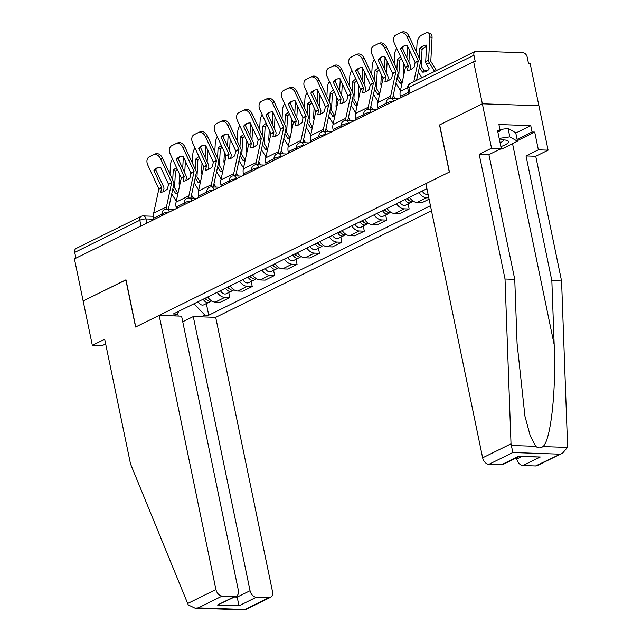 <?xml version="1.0" encoding="UTF-8"?>
<svg xmlns="http://www.w3.org/2000/svg" width="642" height="642" viewBox="0 0 642 642"><rect width="100%" height="100%" fill="white"/><g stroke="black" fill="none" stroke-linecap="round" stroke-linejoin="round"><path stroke-width="0.96" d="M562.649 453.059L537.218 465.619A6.693 4.654 -116.3 0 1 535.564 465.964L562.649 453.059L567.48 447.426L567.568 445.781L561.573 280.987L535.741 156.271L548.099 150.172L530.196 63.71L528.551 63.654L527.194 57.106A4.462 3.106 63.7 0 0 523.021 52.764L476.356 51.135A4.462 3.106 63.7 0 0 475.257 51.368A4.462 3.106 63.7 0 0 473.94 55.252L408.842 87.4A4.462 1.123 168.3 0 0 407.766 88.419L408.874 93.74M250.059 590.728A6.693 4.654 63.7 0 0 256.318 597.245L239.073 605.759L237.123 597.116L250.059 590.728L193.282 316.57L215.704 317.349L431.488 210.785M515.783 133.03L530.749 125.639L498.922 124.532L500.238 130.872L497.598 130.783L501.274 148.543L491.547 148.198L482.359 103.811L538.911 105.778L482.359 103.811L473.644 61.744L74.432 258.895L83.147 300.962L125.984 279.888M501.434 464.776L518.68 456.261L518.816 456.663L503.087 464.431A6.693 4.654 -116.3 0 1 501.434 464.776L488.907 464.335A6.693 4.654 -116.3 0 1 482.648 457.826L425.871 183.668L449.44 172.024L439.674 124.893L482.359 103.811L439.529 124.957L449.296 172.096L135.735 326.955L125.968 279.816L83.147 300.962L92.336 345.356L102.062 345.693L105.665 343.911M473.644 61.744L475.297 61.809L473.94 55.252M75.916 258.164L74.729 252.402A4.462 3.106 -116.3 0 1 76.045 248.518L141.144 216.37A4.462 3.106 63.7 0 0 139.828 220.254L74.729 252.402M207.711 296.981A10.264 7.134 63.7 0 0 215.295 302.093L220.326 302.27L229.812 297.583L224.78 297.415A10.264 7.134 -116.3 0 1 217.189 292.303M228.753 292.503L229.812 297.583M230.125 285.915A10.264 7.134 63.7 0 0 237.717 291.027L242.74 291.195L252.226 286.517L247.194 286.34A10.264 7.134 -116.3 0 1 239.61 281.228M251.174 281.437L252.226 286.517M252.547 274.84A10.264 7.134 63.7 0 0 260.13 279.952L265.162 280.129L274.648 275.442L269.616 275.266A10.264 7.134 -116.3 0 1 262.024 270.162M273.588 270.362L274.648 275.442M274.961 263.774A10.264 7.134 63.7 0 0 282.552 268.878L287.576 269.054L297.061 264.376L292.03 264.199A10.264 7.134 -116.3 0 1 284.446 259.087M296.01 259.296L297.061 264.376M297.382 252.699A10.264 7.134 63.7 0 0 304.966 257.811L309.998 257.988L319.483 253.301L314.452 253.125A10.264 7.134 -116.3 0 1 306.86 248.013M318.432 248.221L319.483 253.301M319.796 241.625A10.264 7.134 63.7 0 0 327.388 246.737L332.412 246.913L341.897 242.227L336.873 242.058A10.264 7.134 -116.3 0 1 329.282 236.946M340.846 237.147L341.897 242.227M342.218 230.558A10.264 7.134 63.7 0 0 349.802 235.67L354.833 235.847L364.319 231.16L359.287 230.984A10.264 7.134 -116.3 0 1 351.696 225.872M363.268 226.08L364.319 231.16M364.632 219.484A10.264 7.134 63.7 0 0 372.224 224.596L377.247 224.772L386.733 220.086L381.709 219.909A10.264 7.134 -116.3 0 1 374.117 214.805M385.682 215.006L386.733 220.086M387.054 208.417A10.264 7.134 63.7 0 0 394.637 213.529L399.669 213.698L409.155 209.019L404.123 208.843A10.264 7.134 -116.3 0 1 396.531 203.731M408.103 203.939L409.155 209.019M409.468 197.343A10.264 7.134 63.7 0 0 417.059 202.455L422.083 202.631L429.081 199.172M428.808 197.848L426.545 197.768A10.264 7.134 -116.3 0 1 418.953 192.664M173.581 315.888L177.176 314.115L178.877 311.226M426.922 188.724L173.3 313.978L177.176 314.115M193.996 303.754L204.87 315.078L208.746 315.206L430.437 205.729M204.87 315.078L201.283 316.851M206.339 303.578L208.746 315.206M178.259 316.049L177.641 313.312M153.895 170.595L161.704 187.44L160.781 192.239A13.827 6.532 -57.5 0 0 163.967 191.42A13.827 6.532 -57.5 0 0 167.53 188.9L168.501 184.238L160.644 167.265A13.827 9.927 66.6 0 0 157.162 167.843A13.827 9.927 66.6 0 0 153.895 170.595L155.741 169.793L163.549 186.637A3.346 2.327 -116.3 0 1 163.887 187.649A3.346 2.327 -116.3 0 1 163.903 189.141L163.349 191.701M154 219.604L153.703 218.192A11.155 7.752 -116.3 0 1 153.655 213.208L158.871 188.989L147.772 165.01A6.693 4.807 -113.4 0 1 149.265 156.817L153.438 154.754A6.693 4.807 -113.4 0 1 153.59 154.682L155.444 153.879A6.693 4.807 66.6 0 1 162.41 157.892L160.556 158.694A6.693 4.807 -113.4 0 0 153.59 154.682M166.214 209.067A11.155 7.752 -116.3 0 1 166.447 206.893L171.663 182.673L160.556 158.694M168.469 209.132A8.25 5.738 -116.3 0 1 168.605 208.257L173.821 184.246A3.346 2.327 63.7 0 0 173.805 182.753A3.346 2.327 63.7 0 0 173.468 181.742L162.41 157.892M155.741 169.793A13.827 9.927 66.6 0 1 158.117 167.506M179.591 174.223L179.094 183.451A3.346 2.327 63.7 0 0 179.174 184.455A3.346 2.327 63.7 0 0 179.64 185.723M178.131 192.664A13.827 9.847 52.5 0 1 177.497 192.672L174.552 187.729L175.451 171.197L173.236 170.25L172.706 180.089M172.81 188.909A3.346 2.327 63.7 0 0 173.027 189.31L175.876 193.908L177.497 192.672M193.459 198.153L191.501 194.983M177.898 193.756A13.827 9.847 52.5 0 1 175.876 193.908M176.277 201.219L171.727 193.876M172.586 159.104A6.693 3.74 -66.9 0 0 170.451 164.938L169.945 174.151M176.574 167.714A13.827 7.72 -66.9 0 0 173.236 170.25M182.705 168.517L183.235 158.622A6.693 3.74 -66.9 0 0 182.93 156.183M184.727 172.883L185.361 161.15M177.401 169.496A13.827 7.72 -66.9 0 0 175.451 171.197M205.015 298.313A2.68 1.862 63.7 0 0 206.957 299.774M203.201 299.212A5.577 3.876 63.7 0 0 209.027 302.254A5.577 3.876 63.7 0 0 210.086 301.331M198.025 301.764A5.577 3.876 63.7 0 0 203.851 304.806L209.027 302.254M205.641 298A5.577 3.876 63.7 0 0 211.467 301.042L211.675 300.938M176.309 159.529L184.166 176.502L183.195 181.164A13.827 6.532 -57.5 0 0 186.389 180.346A13.827 6.532 -57.5 0 0 189.952 177.834L190.875 173.035L183.066 156.191A13.827 9.927 66.6 0 0 179.583 156.768A13.827 9.927 66.6 0 0 176.309 159.529L178.163 158.726L185.971 175.563A3.346 2.327 -116.3 0 1 186.308 176.574A3.346 2.327 -116.3 0 1 186.324 178.075L185.763 180.627M176.414 208.538L176.125 207.117A11.155 7.752 -116.3 0 1 176.077 202.134L181.293 177.922L170.186 153.944A6.693 4.807 -113.4 0 1 171.687 145.742L175.852 143.688A6.693 4.807 -113.4 0 1 176.012 143.615L177.866 142.813A6.693 4.807 66.6 0 1 184.832 146.825L182.978 147.628A6.693 4.807 -113.4 0 0 176.012 143.615M188.628 198.001A11.155 7.752 -116.3 0 1 188.86 195.818L194.077 171.607L182.978 147.628M190.883 198.065A8.25 5.738 -116.3 0 1 191.019 197.19L196.235 173.171A3.346 2.327 63.7 0 0 196.219 171.679A3.346 2.327 63.7 0 0 195.89 170.668L184.832 146.825M178.163 158.726A13.827 9.927 66.6 0 1 180.538 156.439M198.731 148.454L206.539 165.299L205.617 170.098A13.827 6.532 -57.5 0 0 208.802 169.279A13.827 6.532 -57.5 0 0 212.366 166.76L213.337 162.097L205.48 145.116A13.827 9.927 66.6 0 0 201.997 145.702A13.827 9.927 66.6 0 0 198.731 148.454L200.577 147.652L208.393 164.496A3.346 2.327 -116.3 0 1 208.722 165.508A3.346 2.327 -116.3 0 1 208.738 167L208.185 169.56M198.835 197.463L198.538 196.051A11.155 7.752 -116.3 0 1 198.49 191.059L203.707 166.848L192.608 142.869A6.693 4.807 -113.4 0 1 194.101 134.676L198.274 132.613A6.693 4.807 -113.4 0 1 198.426 132.541L200.28 131.738A6.693 4.807 66.6 0 1 207.246 135.751L205.392 136.553A6.693 4.807 -113.4 0 0 198.426 132.541M211.049 186.926A11.155 7.752 -116.3 0 1 211.282 184.744L216.498 160.532L205.392 136.553M213.305 186.991A8.25 5.738 -116.3 0 1 213.441 186.116L218.657 162.105A3.346 2.327 63.7 0 0 218.641 160.604A3.346 2.327 63.7 0 0 218.304 159.601L207.246 135.751M200.577 147.652A13.827 9.927 66.6 0 1 202.952 145.365M159.152 315.382L215.929 589.541A6.693 4.654 63.7 0 0 222.188 596.057L234.723 596.49A6.693 4.654 63.7 0 0 236.368 596.153A6.693 4.654 63.7 0 0 238.351 590.319L181.582 316.161L159.152 315.382L135.59 327.019L125.824 279.888M222.188 596.057L198.266 607.87L195.032 608.159L188.275 604.949L130.527 463.965L104.694 339.249L92.336 345.356M256.318 597.245L268.846 597.678A6.693 4.654 63.7 0 0 270.499 597.341A6.693 4.654 63.7 0 0 272.481 591.507L215.704 317.349M182.737 321.778L193.282 316.57M234.595 597.028L237.123 597.116L236.866 595.848M236.368 596.153L217.477 605.005L234.723 596.49M270.499 597.341L245.059 609.9L244.923 609.499L268.846 597.678M482.648 457.826L511.016 443.815L512.83 452.522L488.907 464.335M501.274 148.543L488.915 154.642L514.748 279.358L517.075 343.382L524.939 416.16L530.26 435.87L535.757 446.318C538.1 448.309 540.5 448.389 542.939 446.567C550.748 440.869 556.341 390.175 554.174 344.674L551.839 280.65L526.015 155.934L538.373 149.827L534.698 132.075L517.356 140.638M514.748 279.358L505.021 279.021L479.189 154.305L491.547 148.198M511.016 443.815L505.021 279.021M488.915 154.642L479.189 154.305M535.564 465.964L523.037 465.522A6.693 4.654 -116.3 0 1 516.778 459.014L521.352 456.751M516.521 457.794L516.778 459.014M530.749 125.639L532.058 131.979L534.698 132.075M548.099 150.172L538.373 149.827M535.741 156.271L526.015 155.934M561.573 280.987L551.839 280.65M500.238 130.872L497.863 132.051M517.099 139.37L532.058 131.979M518.816 456.663L540.283 457.008L523.037 465.522M500.872 146.577A14.501 3.651 168.3 0 0 506.65 140.309A14.501 3.651 168.3 0 0 503.649 139.932A14.501 3.651 168.3 0 0 499.524 140.068M500.086 142.773A9.927 2.496 168.3 0 0 503.513 140.028A9.927 2.496 168.3 0 0 503.48 139.924M499.974 129.58L508.079 128.424L515.735 132.79L517.484 141.248L501.972 148.912L499.941 149.201M499.179 138.399L509.828 136.882L517.484 141.248M508.079 128.424L509.828 136.882M202.013 163.156L201.516 172.385A3.346 2.327 63.7 0 0 201.596 173.388A3.346 2.327 63.7 0 0 202.061 174.656M200.553 181.598A13.827 9.847 52.5 0 1 199.911 181.598L196.982 176.799L197.864 160.123L195.658 159.184L195.12 169.015M195.224 177.834A3.346 2.327 63.7 0 0 195.449 178.235L198.298 182.834L199.911 181.598M215.881 187.079L213.914 183.909M200.312 182.681A13.827 9.847 52.5 0 1 198.298 182.834M198.691 190.144L194.149 182.801M194.999 148.029A6.693 3.74 -66.9 0 0 192.865 153.863L192.367 163.076M198.988 156.64A13.827 7.72 -66.9 0 0 195.658 159.184M205.119 157.442L205.657 147.548A6.693 3.74 -66.9 0 0 205.344 145.108M207.149 161.816L207.783 150.084M199.822 158.43A13.827 7.72 -66.9 0 0 197.864 160.123M227.428 287.247A2.68 1.862 63.7 0 0 229.371 288.707M225.623 288.138A5.577 3.876 63.7 0 0 231.441 291.179A5.577 3.876 63.7 0 0 232.508 290.256M220.447 290.69A5.577 3.876 63.7 0 0 226.265 293.731L231.441 291.179M228.062 286.934A5.577 3.876 63.7 0 0 233.881 289.975L234.097 289.871M224.427 152.082L223.93 161.311A3.346 2.327 63.7 0 0 224.01 162.314A3.346 2.327 63.7 0 0 224.475 163.582M222.967 170.523A13.827 9.847 52.5 0 1 222.333 170.523L219.387 165.588L220.286 149.056L218.071 148.109L217.542 157.948M217.646 166.768A3.346 2.327 63.7 0 0 217.863 167.169L220.712 171.767L222.333 170.523M238.294 176.012L236.336 172.842M222.734 171.607A13.827 9.847 52.5 0 1 220.712 171.767M221.113 179.07L216.563 171.735M217.421 136.963A6.693 3.74 -66.9 0 0 215.287 142.797L214.781 152.01M221.41 145.565A13.827 7.72 -66.9 0 0 218.071 148.109M227.541 146.368L228.07 136.481A6.693 3.74 -66.9 0 0 227.766 134.042M229.563 150.742L230.197 139.009M222.236 147.355A13.827 7.72 -66.9 0 0 220.286 149.056M249.85 276.172A2.68 1.862 63.7 0 0 251.792 277.633M248.037 277.071A5.577 3.876 63.7 0 0 253.863 280.105A5.577 3.876 63.7 0 0 254.922 279.19M242.861 279.623A5.577 3.876 63.7 0 0 248.687 282.665L253.863 280.105M250.484 275.859A5.577 3.876 63.7 0 0 256.302 278.901L256.511 278.797M221.145 137.38L229.001 154.361L228.03 159.023A13.827 6.532 -57.5 0 0 231.224 158.205A13.827 6.532 -57.5 0 0 234.787 155.693L235.71 150.886L227.902 134.05A13.827 9.927 66.6 0 0 224.419 134.627A13.827 9.927 66.6 0 0 221.145 137.38L222.999 136.585L230.807 153.422A3.346 2.327 -116.3 0 1 231.144 154.433A3.346 2.327 -116.3 0 1 231.16 155.926L230.606 158.486M221.249 186.389L220.96 184.976A11.155 7.752 -116.3 0 1 220.912 179.993L226.128 155.781L215.022 131.803A6.693 4.807 -113.4 0 1 216.523 123.601L220.688 121.547A6.693 4.807 -113.4 0 1 220.848 121.466L222.702 120.672A6.693 4.807 66.6 0 1 229.667 124.684L227.814 125.479A6.693 4.807 -113.4 0 0 220.848 121.466M233.463 175.852A11.155 7.752 -116.3 0 1 233.696 173.677L238.912 149.466L227.814 125.479M235.718 175.916A8.25 5.738 -116.3 0 1 235.855 175.049L241.071 151.03A3.346 2.327 63.7 0 0 241.055 149.538A3.346 2.327 63.7 0 0 240.726 148.527L229.667 124.684M222.999 136.585A13.827 9.927 66.6 0 1 225.374 134.29M243.567 126.314L251.375 143.15L250.452 147.957A13.827 6.532 -57.5 0 0 253.638 147.138A13.827 6.532 -57.5 0 0 257.201 144.619L258.172 139.956L250.316 122.975A13.827 9.927 66.6 0 0 246.833 123.561A13.827 9.927 66.6 0 0 243.567 126.314L245.413 125.511L253.229 142.355A3.346 2.327 -116.3 0 1 253.558 143.359A3.346 2.327 -116.3 0 1 253.574 144.859L253.02 147.419M243.671 175.322L243.382 173.91A11.155 7.752 -116.3 0 1 243.326 168.918L248.542 144.707L237.444 120.728A6.693 4.807 -113.4 0 1 238.936 112.527L243.109 110.472A6.693 4.807 -113.4 0 1 243.262 110.4L245.116 109.597A6.693 4.807 66.6 0 1 252.081 113.61L250.228 114.412A6.693 4.807 -113.4 0 0 243.262 110.4M255.885 164.785A11.155 7.752 -116.3 0 1 256.118 162.603L261.334 138.391L250.228 114.412M258.14 164.85A8.25 5.738 -116.3 0 1 258.277 163.975L263.493 139.964A3.346 2.327 63.7 0 0 263.477 138.463A3.346 2.327 63.7 0 0 263.14 137.452L252.081 113.61M245.413 125.511A13.827 9.927 66.6 0 1 247.788 123.224M265.981 115.239L273.837 132.22L272.866 136.882A13.827 6.532 -57.5 0 0 276.06 136.064A13.827 6.532 -57.5 0 0 279.623 133.544L280.546 128.745L272.738 111.909A13.827 9.927 66.6 0 0 269.255 112.486A13.827 9.927 66.6 0 0 265.981 115.239L267.834 114.445L275.643 131.281A3.346 2.327 -116.3 0 1 275.98 132.292A3.346 2.327 -116.3 0 1 275.996 133.785L275.442 136.345M266.085 164.248L265.796 162.835A11.155 7.752 -116.3 0 1 265.748 157.852L270.964 133.632L259.858 109.654A6.693 4.807 -113.4 0 1 261.358 101.46L265.523 99.398A6.693 4.807 -113.4 0 1 265.684 99.325L267.537 98.523A6.693 4.807 66.6 0 1 274.503 102.543L272.649 103.338A6.693 4.807 -113.4 0 0 265.684 99.325M278.299 153.711A11.155 7.752 -116.3 0 1 278.54 151.536L283.748 127.317L272.649 103.338M280.554 153.775A8.25 5.738 -116.3 0 1 280.69 152.9L285.907 128.89A3.346 2.327 63.7 0 0 285.899 127.397A3.346 2.327 63.7 0 0 285.562 126.386L274.503 102.543M267.834 114.445A13.827 9.927 66.6 0 1 270.21 112.149M246.849 141.015L246.351 150.244A3.346 2.327 63.7 0 0 246.432 151.239A3.346 2.327 63.7 0 0 246.897 152.507M245.388 159.457A13.827 9.847 52.5 0 1 244.746 159.457L241.817 154.65L242.7 137.982L240.493 137.043L239.956 146.874M240.06 155.693A3.346 2.327 63.7 0 0 240.285 156.094L243.133 160.693L244.746 159.457M260.716 164.938L258.75 161.768M245.148 160.54A13.827 9.847 52.5 0 1 243.133 160.693M243.527 168.003L238.984 160.66M239.835 125.888A6.693 3.74 -66.9 0 0 237.7 131.722L237.203 140.935M243.824 134.499A13.827 7.72 -66.9 0 0 240.493 137.043M249.955 135.302L250.492 125.407A6.693 3.74 -66.9 0 0 250.179 122.967M251.985 139.675L252.619 127.943M244.658 136.289A13.827 7.72 -66.9 0 0 242.7 137.982M272.264 265.098A2.68 1.862 63.7 0 0 274.206 266.566M270.459 265.997A5.577 3.876 63.7 0 0 276.277 269.038A5.577 3.876 63.7 0 0 277.344 268.115M265.282 268.549A5.577 3.876 63.7 0 0 271.101 271.59L276.277 269.038M272.898 264.793A5.577 3.876 63.7 0 0 278.716 267.834L278.933 267.73M269.263 129.941L268.765 139.17A3.346 2.327 63.7 0 0 268.846 140.173A3.346 2.327 63.7 0 0 269.311 141.441M267.802 148.382A13.827 9.847 52.5 0 1 267.168 148.382L264.223 143.447L265.122 126.907L262.907 125.968L262.377 135.807M262.482 144.627A3.346 2.327 63.7 0 0 262.698 145.028L265.547 149.626L267.168 148.382M283.13 153.863L281.172 150.701M267.57 149.466A13.827 9.847 52.5 0 1 265.547 149.626M265.948 156.929L261.398 149.586M262.257 114.822A6.693 3.74 -66.9 0 0 260.122 120.648L259.617 129.861M266.245 123.425A13.827 7.72 -66.9 0 0 262.907 125.968M272.377 124.227L272.906 114.332A6.693 3.74 -66.9 0 0 272.601 111.901M274.399 128.601L275.033 116.868M267.072 125.214A13.827 7.72 -66.9 0 0 265.122 126.907M294.686 254.031A2.68 1.862 63.7 0 0 296.628 255.492M292.872 254.922A5.577 3.876 63.7 0 0 298.699 257.964A5.577 3.876 63.7 0 0 299.758 257.041M287.696 257.482A5.577 3.876 63.7 0 0 293.522 260.524L298.699 257.964M295.32 253.718A5.577 3.876 63.7 0 0 301.138 256.76L301.347 256.656M291.685 118.874L291.187 128.103A3.346 2.327 63.7 0 0 291.267 129.098A3.346 2.327 63.7 0 0 291.733 130.366M290.224 137.316A13.827 9.847 52.5 0 1 289.582 137.316L286.653 132.509L287.536 115.841L285.329 114.894L284.791 124.733M284.896 133.552A3.346 2.327 63.7 0 0 285.12 133.953L287.969 138.552L289.582 137.316M305.552 142.797L303.586 139.627M289.983 138.399A13.827 9.847 52.5 0 1 287.969 138.552M288.362 145.862L283.82 138.52M284.671 103.747A6.693 3.74 -66.9 0 0 282.536 109.581L282.039 118.794M288.659 112.358A13.827 7.72 -66.9 0 0 285.329 114.894M294.79 113.161L295.328 103.266A6.693 3.74 -66.9 0 0 295.015 100.826M296.821 117.526L297.455 105.794M289.494 114.148A13.827 7.72 -66.9 0 0 287.536 115.841M317.1 242.957A2.68 1.862 63.7 0 0 319.042 244.425M315.294 243.856A5.577 3.876 63.7 0 0 321.112 246.897A5.577 3.876 63.7 0 0 322.18 245.974M310.118 246.408A5.577 3.876 63.7 0 0 315.936 249.449L321.112 246.897M317.734 242.644A5.577 3.876 63.7 0 0 323.56 245.685L323.769 245.589M288.402 104.173L296.211 121.009L295.288 125.816A13.827 6.532 -57.5 0 0 298.482 124.989A13.827 6.532 -57.5 0 0 302.037 122.478L303.008 117.807L295.151 100.834A13.827 9.927 66.6 0 0 291.669 101.412A13.827 9.927 66.6 0 0 288.402 104.173L290.248 103.37L298.065 120.206A3.346 2.327 -116.3 0 1 298.394 121.218A3.346 2.327 -116.3 0 1 298.41 122.718L297.856 125.27M288.507 153.181L288.218 151.769A11.155 7.752 -116.3 0 1 288.162 146.777L293.378 122.566L282.279 98.587A6.693 4.807 -113.4 0 1 283.772 90.386L287.945 88.331A6.693 4.807 -113.4 0 1 288.098 88.259L289.951 87.456A6.693 4.807 66.6 0 1 296.917 91.469L295.071 92.271A6.693 4.807 -113.4 0 0 288.098 88.259M300.721 142.644A11.155 7.752 -116.3 0 1 300.954 140.462L306.17 116.25L295.071 92.271M302.976 142.709A8.25 5.738 -116.3 0 1 303.112 141.834L308.329 117.823A3.346 2.327 63.7 0 0 308.312 116.322A3.346 2.327 63.7 0 0 307.975 115.311L296.917 91.469M290.248 103.37A13.827 9.927 66.6 0 1 292.624 101.083M314.099 107.8L313.601 117.029A3.346 2.327 63.7 0 0 313.681 118.032A3.346 2.327 63.7 0 0 314.147 119.3M312.638 126.241A13.827 9.847 52.5 0 1 312.004 126.241L309.059 121.306L309.958 104.766L307.743 103.827L307.213 113.658M307.317 122.478A3.346 2.327 63.7 0 0 307.534 122.879L310.383 127.485L312.004 126.241M327.966 131.722L326.008 128.56M312.405 127.325A13.827 9.847 52.5 0 1 310.383 127.485M310.784 134.788L306.234 127.445M307.093 92.681A6.693 3.74 -66.9 0 0 304.958 98.507L304.452 107.72M311.081 101.284A13.827 7.72 -66.9 0 0 307.743 103.827M317.212 102.086L317.742 92.191A6.693 3.74 -66.9 0 0 317.437 89.76M319.235 106.46L319.868 94.727M311.908 103.073A13.827 7.72 -66.9 0 0 309.958 104.766M339.522 231.89A2.68 1.862 63.7 0 0 341.464 233.351M337.708 232.781A5.577 3.876 63.7 0 0 343.534 235.823A5.577 3.876 63.7 0 0 344.594 234.9M332.532 235.341A5.577 3.876 63.7 0 0 338.358 238.383L343.534 235.823M340.156 231.577A5.577 3.876 63.7 0 0 345.974 234.619L346.182 234.515M310.816 93.098L318.673 110.071L317.702 114.741A13.827 6.532 -57.5 0 0 320.896 113.923A13.827 6.532 -57.5 0 0 324.459 111.403L325.382 106.604L317.573 89.768A13.827 9.927 66.6 0 0 314.09 90.345A13.827 9.927 66.6 0 0 310.816 93.098L312.67 92.296L320.478 109.14A3.346 2.327 -116.3 0 1 320.815 110.151A3.346 2.327 -116.3 0 1 320.831 111.644L320.278 114.204M310.929 142.107L310.632 140.694A11.155 7.752 -116.3 0 1 310.584 135.711L315.8 111.491L304.693 87.513A6.693 4.807 -113.4 0 1 306.194 79.319L310.359 77.257A6.693 4.807 -113.4 0 1 310.519 77.184L312.373 76.382A6.693 4.807 66.6 0 1 319.339 80.394L317.485 81.197A6.693 4.807 -113.4 0 0 310.519 77.184M323.135 131.57A11.155 7.752 -116.3 0 1 323.375 129.387L328.584 105.176L317.485 81.197M325.39 131.634A8.25 5.738 -116.3 0 1 325.526 130.759L330.742 106.749A3.346 2.327 63.7 0 0 330.734 105.256A3.346 2.327 63.7 0 0 330.397 104.245L319.339 80.394M312.67 92.296A13.827 9.927 66.6 0 1 315.045 90.008M336.52 96.725L336.023 105.954A3.346 2.327 63.7 0 0 336.103 106.957A3.346 2.327 63.7 0 0 336.568 108.225M335.06 115.167A13.827 9.847 52.5 0 1 334.418 115.167L331.489 110.368L332.371 93.7L330.165 92.753L329.627 102.592M329.731 111.411A3.346 2.327 63.7 0 0 329.956 111.812L332.805 116.411L334.418 115.167M350.388 120.656L348.421 117.486M334.819 116.25A13.827 9.847 52.5 0 1 332.805 116.411M333.198 123.721L328.656 116.379M329.507 81.606A6.693 3.74 -66.9 0 0 327.372 87.44L326.874 96.653M333.495 90.217A13.827 7.72 -66.9 0 0 330.165 92.753M339.626 91.02L340.164 81.125A6.693 3.74 -66.9 0 0 339.851 78.685M341.656 95.385L342.29 83.653M334.33 91.999A13.827 7.72 -66.9 0 0 332.371 93.7M361.944 220.816A2.68 1.862 63.7 0 0 363.878 222.276M360.13 221.715A5.577 3.876 63.7 0 0 365.948 224.756A5.577 3.876 63.7 0 0 367.015 223.833M354.954 224.267A5.577 3.876 63.7 0 0 360.772 227.308L365.948 224.756M362.57 220.503A5.577 3.876 63.7 0 0 368.396 223.544L368.604 223.44M333.238 82.032L341.046 98.868L340.124 103.667A13.827 6.532 -57.5 0 0 343.318 102.848A13.827 6.532 -57.5 0 0 346.873 100.337L347.844 95.666L339.987 78.693A13.827 9.927 66.6 0 0 336.504 79.271A13.827 9.927 66.6 0 0 333.238 82.032L335.084 81.229L342.9 98.066A3.346 2.327 -116.3 0 1 343.229 99.077A3.346 2.327 -116.3 0 1 343.245 100.577L342.692 103.129M333.342 131.032L333.054 129.62A11.155 7.752 -116.3 0 1 332.997 124.636L338.214 100.425L327.115 76.446A6.693 4.807 -113.4 0 1 328.608 68.245L332.781 66.19A6.693 4.807 -113.4 0 1 332.933 66.118L334.787 65.315A6.693 4.807 66.6 0 1 341.753 69.328L339.907 70.13A6.693 4.807 -113.4 0 0 332.933 66.118M345.557 120.503A11.155 7.752 -116.3 0 1 345.789 118.321L351.005 94.109L339.907 70.13M347.812 120.568A8.25 5.738 -116.3 0 1 347.948 119.693L353.164 95.674A3.346 2.327 63.7 0 0 353.148 94.181A3.346 2.327 63.7 0 0 352.811 93.17L341.753 69.328M335.084 81.229A13.827 9.927 66.6 0 1 337.459 78.942M358.934 85.659L358.437 94.888A3.346 2.327 63.7 0 0 358.517 95.891A3.346 2.327 63.7 0 0 358.982 97.159M357.474 104.1A13.827 9.847 52.5 0 1 356.84 104.1L353.894 99.165L354.793 82.625L352.578 81.686L352.049 91.517M352.153 100.337A3.346 2.327 63.7 0 0 352.37 100.738L355.219 105.336L356.84 104.1M372.801 109.581L370.843 106.411M357.241 105.184A13.827 9.847 52.5 0 1 355.219 105.336M355.62 112.647L351.07 105.304M351.928 70.532A6.693 3.74 -66.9 0 0 349.794 76.366L349.288 85.579M355.917 79.143A13.827 7.72 -66.9 0 0 352.578 81.686M362.048 79.945L362.578 70.05A6.693 3.74 -66.9 0 0 362.273 67.611M364.07 84.319L364.712 72.586M356.743 80.932A13.827 7.72 -66.9 0 0 354.793 82.625M384.357 209.741A2.68 1.862 63.7 0 0 386.299 211.21M382.544 210.64A5.577 3.876 63.7 0 0 388.37 213.682A5.577 3.876 63.7 0 0 389.429 212.759M377.368 213.192A5.577 3.876 63.7 0 0 383.194 216.234L388.37 213.682M384.991 209.436A5.577 3.876 63.7 0 0 390.809 212.478L391.018 212.374M355.652 70.957L363.508 87.93L362.537 92.6A13.827 6.532 -57.5 0 0 365.731 91.782A13.827 6.532 -57.5 0 0 369.294 89.262L370.265 84.6L362.409 67.619A13.827 9.927 66.6 0 0 358.926 68.204A13.827 9.927 66.6 0 0 355.652 70.957L357.506 70.155L365.314 86.999A3.346 2.327 -116.3 0 1 365.651 88.01A3.346 2.327 -116.3 0 1 365.667 89.503L365.113 92.063M355.764 119.966L355.467 118.553A11.155 7.752 -116.3 0 1 355.419 113.562L360.635 89.35L349.529 65.372A6.693 4.807 -113.4 0 1 351.03 57.178L355.195 55.116A6.693 4.807 -113.4 0 1 355.355 55.043L357.209 54.241A6.693 4.807 66.6 0 1 364.175 58.253L362.321 59.056A6.693 4.807 -113.4 0 0 355.355 55.043M367.97 109.429A11.155 7.752 -116.3 0 1 368.211 107.246L373.419 83.035L362.321 59.056M370.225 109.493A8.25 5.738 -116.3 0 1 370.362 108.618L375.578 84.608A3.346 2.327 63.7 0 0 375.57 83.107A3.346 2.327 63.7 0 0 375.233 82.104L364.175 58.253M357.506 70.155A13.827 9.927 66.6 0 1 359.881 67.867M381.356 74.584L380.858 83.813A3.346 2.327 63.7 0 0 380.939 84.816A3.346 2.327 63.7 0 0 381.404 86.084M379.895 93.026A13.827 9.847 52.5 0 1 379.253 93.026L376.324 88.227L377.215 71.559L375 70.612L374.463 80.451M374.567 89.27A3.346 2.327 63.7 0 0 374.792 89.671L377.64 94.27L379.253 93.026M395.223 98.515L393.257 95.345M379.655 94.109A13.827 9.847 52.5 0 1 377.64 94.27M378.034 101.572L373.492 94.238M374.342 59.465A6.693 3.74 -66.9 0 0 372.208 65.299L371.71 74.504M378.339 68.068A13.827 7.72 -66.9 0 0 375 70.612M384.462 68.871L384.999 58.976A6.693 3.74 -66.9 0 0 384.686 56.544M386.492 73.244L387.126 61.512M379.165 69.858A13.827 7.72 -66.9 0 0 377.215 71.559M406.779 198.675A2.68 1.862 63.7 0 0 408.713 200.135M404.966 199.566A5.577 3.876 63.7 0 0 410.784 202.607A5.577 3.876 63.7 0 0 411.851 201.692M399.789 202.126A5.577 3.876 63.7 0 0 405.608 205.167L410.784 202.607M407.405 198.362A5.577 3.876 63.7 0 0 413.231 201.403L413.44 201.299M378.074 59.883L385.882 76.727L384.959 81.526A13.827 6.532 -57.5 0 0 388.153 80.707A13.827 6.532 -57.5 0 0 391.708 78.196L392.679 73.525L384.823 56.552A13.827 9.927 66.6 0 0 381.34 57.13A13.827 9.927 66.6 0 0 378.074 59.883L379.928 59.088L387.736 75.925A3.346 2.327 -116.3 0 1 388.065 76.936A3.346 2.327 -116.3 0 1 388.081 78.428L387.527 80.988M378.178 108.891L377.889 107.479A11.155 7.752 -116.3 0 1 377.833 102.495L383.049 78.284L371.951 54.297A6.693 4.807 -113.4 0 1 373.443 46.104L377.616 44.049A6.693 4.807 -113.4 0 1 377.769 43.969L379.623 43.174A6.693 4.807 66.6 0 1 386.588 47.187L384.743 47.981A6.693 4.807 -113.4 0 0 377.769 43.969M390.392 98.354A11.155 7.752 -116.3 0 1 390.625 96.18L395.841 71.968L384.743 47.981M392.647 98.419A8.25 5.738 -116.3 0 1 392.784 97.552L398 73.533A3.346 2.327 63.7 0 0 397.984 72.04A3.346 2.327 63.7 0 0 397.647 71.029L386.588 47.187M379.928 59.088A13.827 9.927 66.6 0 1 382.295 56.793M403.77 63.518L403.272 72.747A3.346 2.327 63.7 0 0 403.353 73.742A3.346 2.327 63.7 0 0 403.818 75.01M402.309 81.959A13.827 9.847 52.5 0 1 401.675 81.959L398.73 77.024L399.629 60.484L397.414 59.546L396.884 69.376M396.989 78.196A3.346 2.327 63.7 0 0 397.205 78.597L400.054 83.195L401.675 81.959M402.077 83.043A13.827 9.847 52.5 0 1 400.054 83.195M400.456 90.506L395.905 83.163M396.764 48.391A6.693 3.74 -66.9 0 0 394.629 54.225L394.132 63.438M400.752 57.002A13.827 7.72 -66.9 0 0 397.414 59.546M406.884 57.804L407.413 47.909A6.693 3.74 -66.9 0 0 407.108 45.47M408.906 62.178L409.548 50.437M401.579 58.791A13.827 7.72 -66.9 0 0 399.629 60.484M422.211 191.051A5.577 3.876 63.7 0 0 428.029 194.093L428.029 194.093M400.488 48.816L408.344 65.789L407.373 70.459A13.827 6.532 -57.5 0 0 410.567 69.633A13.827 6.532 -57.5 0 0 414.13 67.121L415.101 62.451L407.245 45.478A13.827 9.927 66.6 0 0 403.762 46.063A13.827 9.927 66.6 0 0 400.488 48.816L402.341 48.014L410.15 64.858A3.346 2.327 -116.3 0 1 410.487 65.861A3.346 2.327 -116.3 0 1 410.503 67.362L409.949 69.922M400.6 97.825L400.303 96.412A11.155 7.752 -116.3 0 1 400.255 91.421L405.471 67.209L394.365 43.231A6.693 4.807 -113.4 0 1 395.865 35.029L400.03 32.975A6.693 4.807 -113.4 0 1 400.191 32.902L402.044 32.1A6.693 4.807 66.6 0 1 409.01 36.112L407.156 36.915A6.693 4.807 -113.4 0 0 400.191 32.902M413.777 81.727L418.255 60.894L407.156 36.915M416.53 80.37L420.414 62.467A3.346 2.327 63.7 0 0 420.406 60.966A3.346 2.327 63.7 0 0 420.069 59.955L409.01 36.112M402.341 48.014A13.827 9.927 66.6 0 1 404.717 45.726M428.326 69.922A13.827 9.847 52.5 0 1 428.005 70.09A13.827 9.847 52.5 0 1 424.089 70.885L421.16 66.086L422.051 49.41L419.836 48.471A13.827 7.72 -66.9 0 1 426.585 45.133L425.694 61.672A3.346 2.327 63.7 0 0 425.774 62.675A3.346 2.327 63.7 0 0 426.384 64.192L429.225 68.79A13.827 9.847 52.5 0 1 427.564 70.604A13.827 9.847 52.5 0 1 426.392 71.334A13.827 9.847 52.5 0 1 422.476 72.129L419.627 67.522A3.346 2.327 63.7 0 1 419.403 67.129M436.448 70.532L430.79 61.327L432.05 37.782L429.835 36.835A6.693 3.74 -66.9 0 0 428.142 32.806A6.693 3.74 -66.9 0 0 425.847 33.007L421.682 35.061A6.693 3.74 -66.9 0 0 417.043 43.15L416.546 52.363M434.618 71.439L429.257 62.772A3.346 2.327 -116.3 0 1 428.647 61.255A3.346 2.327 -116.3 0 1 428.567 60.252L429.835 36.835M419.836 48.471L419.298 58.31M424.089 70.885L422.476 72.129M421.834 77.754L418.327 72.089M428.142 32.806L430.357 33.753A6.693 3.74 113.1 0 1 432.05 37.782M426.521 46.393A13.827 7.72 -66.9 0 0 422.051 49.41M393.369 101.396A4.462 1.123 168.3 0 0 387.295 102.696A4.462 1.123 168.3 0 0 386.227 103.715L386.452 104.806M370.948 112.462A4.462 1.123 168.3 0 0 364.881 113.77A4.462 1.123 168.3 0 0 363.805 114.79L364.03 115.881M348.534 123.537A4.462 1.123 168.3 0 0 342.459 124.845A4.462 1.123 168.3 0 0 341.392 125.864L341.616 126.947M326.112 134.603A4.462 1.123 168.3 0 0 320.045 135.911A4.462 1.123 168.3 0 0 318.97 136.931L319.194 138.022M303.698 145.678A4.462 1.123 168.3 0 0 297.623 146.986A4.462 1.123 168.3 0 0 296.556 148.005L296.781 149.096M281.276 156.744A4.462 1.123 168.3 0 0 275.209 158.052A4.462 1.123 168.3 0 0 274.134 159.072L274.359 160.163M258.862 167.819A4.462 1.123 168.3 0 0 252.787 169.127A4.462 1.123 168.3 0 0 251.72 170.146L251.945 171.237M236.441 178.893A4.462 1.123 168.3 0 0 230.374 180.193A4.462 1.123 168.3 0 0 229.298 181.213L229.523 182.304M214.027 189.96A4.462 1.123 168.3 0 0 207.952 191.268A4.462 1.123 168.3 0 0 206.885 192.287L207.109 193.378M191.605 201.034A4.462 1.123 168.3 0 0 185.538 202.342A4.462 1.123 168.3 0 0 184.463 203.362L184.687 204.445M169.191 212.101A4.462 1.123 168.3 0 0 163.116 213.409A4.462 1.123 168.3 0 0 162.049 214.428L162.274 215.519M153.919 219.227L145.999 218.946A4.462 1.123 168.3 0 0 139.828 220.254L141.015 226.016M146.866 223.127L145.999 218.946A4.462 3.001 92 0 0 143.278 215.913A4.462 4.462 0 0 0 141.144 216.37M426.545 197.768L417.059 202.455M404.123 208.843L394.637 213.529M381.709 219.909L372.224 224.596M359.287 230.984L349.802 235.67M336.873 242.058L327.388 246.737M314.452 253.125L304.966 257.811M292.03 264.199L282.552 268.878M269.616 275.266L260.13 279.952M247.194 286.34L237.717 291.027M224.78 297.415L215.295 302.093M169.279 212.061A4.462 3.001 -88 0 0 166.567 209.067A4.462 4.462 0 0 0 162.049 214.428M191.701 200.986A4.462 3.001 -88 0 0 188.989 197.993A4.462 4.462 0 0 0 184.463 203.362M214.115 189.92A4.462 3.001 -88 0 0 211.403 186.926A4.462 4.462 0 0 0 206.885 192.287M236.537 178.845A4.462 3.001 -88 0 0 233.824 175.852A4.462 4.462 0 0 0 229.298 181.213M258.951 167.771A4.462 3.001 -88 0 0 256.238 164.785A4.462 4.462 0 0 0 251.72 170.146M281.373 156.704A4.462 3.001 -88 0 0 278.66 153.711A4.462 4.462 0 0 0 274.134 159.072M303.786 145.63A4.462 3.001 -88 0 0 301.074 142.636A4.462 4.462 0 0 0 296.556 148.005M326.208 134.563A4.462 3.001 -88 0 0 323.496 131.57A4.462 4.462 0 0 0 318.97 136.931M348.622 123.489A4.462 3.001 -88 0 0 345.918 120.495A4.462 4.462 0 0 0 341.392 125.864M371.044 112.422A4.462 3.001 -88 0 0 368.331 109.429A4.462 4.462 0 0 0 363.805 114.79M393.458 101.348A4.462 3.001 -88 0 0 390.753 98.354A4.462 4.462 0 0 0 386.227 103.715M410.029 93.162L408.842 87.4A4.462 3.106 63.7 0 1 410.158 83.516A4.462 4.462 0 0 0 407.766 88.419M161.752 187.769L158.871 189.189M171.663 182.874L168.501 184.439M166.447 206.893L153.655 213.208M161.704 187.44L158.831 188.86M171.615 182.545L168.453 184.102M161.993 214.099L153.703 218.192M179.094 183.451L180.258 182.882M205.986 298.578L205.408 298.867M184.423 159.128L183.235 158.622M184.166 176.702L181.293 178.123M194.085 171.807L190.923 173.364M188.86 195.818L176.077 202.134M184.118 176.365L181.245 177.786M194.036 171.47L190.875 173.035M184.406 203.032L176.125 207.117M206.588 165.628L203.707 167.048M216.498 160.733L213.337 162.298M211.282 184.744L198.49 191.059M206.539 165.299L203.666 166.711M216.45 160.396L213.288 161.961M206.828 191.958L198.538 196.051M198.266 607.87L244.923 609.499M239.073 605.759L217.477 605.005M187.56 603.552L215.929 589.541M511.217 445.468L535.757 446.318M542.939 446.567L567.48 447.426M559.495 454.143L512.83 452.522M518.68 456.261L540.283 457.008M512.549 143.688L554.174 344.674M201.516 172.385L202.679 171.807M228.4 287.504L227.822 287.793M206.844 148.053L205.657 147.548M223.93 161.311L225.093 160.741M250.821 276.437L250.244 276.718M229.258 136.979L228.07 136.481M229.001 154.561L226.128 155.974M238.92 149.658L235.758 151.223M233.696 173.677L220.912 179.993M228.953 154.224L226.08 155.645M238.872 149.329L235.71 150.886M229.242 180.883L220.96 184.976M251.423 143.487L248.542 144.907M261.334 138.592L258.172 140.149M256.118 162.603L243.326 168.918M251.375 143.15L248.502 144.57M261.286 138.255L258.124 139.82M251.664 169.817L243.382 173.91M273.837 132.412L270.964 133.833M283.756 127.517L280.594 129.082M278.54 151.536L265.748 157.852M273.789 132.083L270.916 133.504M283.708 127.188L280.546 128.745M274.078 158.743L265.796 162.835M246.351 150.244L247.515 149.666M273.235 265.363L272.657 265.652M251.68 125.912L250.492 125.407M268.765 139.17L269.929 138.6M295.657 254.296L295.079 254.577M274.094 114.838L272.906 114.332M291.187 128.103L292.351 127.525M318.071 243.222L317.493 243.511M296.516 103.771L295.328 103.266M296.259 121.346L293.378 122.766M306.17 116.451L303.008 118.008M300.954 140.462L288.162 146.777M296.211 121.009L293.338 122.429M306.122 116.114L302.96 117.679M296.5 147.676L288.218 151.769M313.601 117.029L314.765 116.451M340.493 232.147L339.915 232.436M318.93 92.697L317.742 92.191M318.673 110.272L315.8 111.692M328.592 105.376L325.43 106.941M323.375 129.387L310.584 135.711M318.625 109.942L315.752 111.363M328.543 105.039L325.382 106.604M318.913 136.602L310.632 140.694M336.023 105.954L337.186 105.384M362.907 221.081L362.329 221.37M341.351 81.63L340.164 81.125M341.095 99.205L338.214 100.625M351.005 94.31L347.844 95.867M345.789 118.321L332.997 124.636M341.046 98.868L338.173 100.288M350.957 93.973L347.795 95.53M341.335 125.535L333.054 129.62M358.437 94.888L359.6 94.31M385.328 210.006L384.751 210.295M363.765 70.556L362.578 70.05M363.508 88.131L360.635 89.551M373.427 83.235L370.265 84.8M368.211 107.246L355.419 113.562M363.46 87.802L360.587 89.214M373.379 82.898L370.217 84.463M363.749 114.461L355.467 118.553M380.858 83.813L382.022 83.243M407.742 198.94L407.164 199.221M386.187 59.481L384.999 58.976M385.93 77.064L383.049 78.476M395.841 72.161L392.679 73.726M390.625 96.18L377.833 102.495M385.882 76.727L383.009 78.147M395.793 71.832L392.631 73.389M386.171 103.386L377.889 107.479M403.272 72.747L404.436 72.169M408.601 48.415L407.413 47.909M408.344 65.99L405.471 67.41M418.263 61.094L415.101 62.651M407.686 87.753L400.255 91.421M408.296 65.653L405.423 67.073M418.215 60.757L415.053 62.322M408.577 92.328L400.303 96.412M425.694 61.672L428.567 60.252M426.384 64.192L429.257 62.772M174.76 209.348L166.567 209.067M197.182 198.282L188.989 197.993M219.596 187.207L211.403 186.926M242.018 176.141L233.824 175.852M264.432 165.066L256.238 164.785M286.854 154L278.66 153.711M309.267 142.925L301.074 142.636M331.689 131.851L323.496 131.57M354.103 120.784L345.918 120.495M376.525 109.71L368.331 109.429M398.939 98.643L390.753 98.354M410.158 83.516L475.257 51.368M143.278 215.913L153.446 216.266M195.032 608.159L245.059 609.9"/></g></svg>
